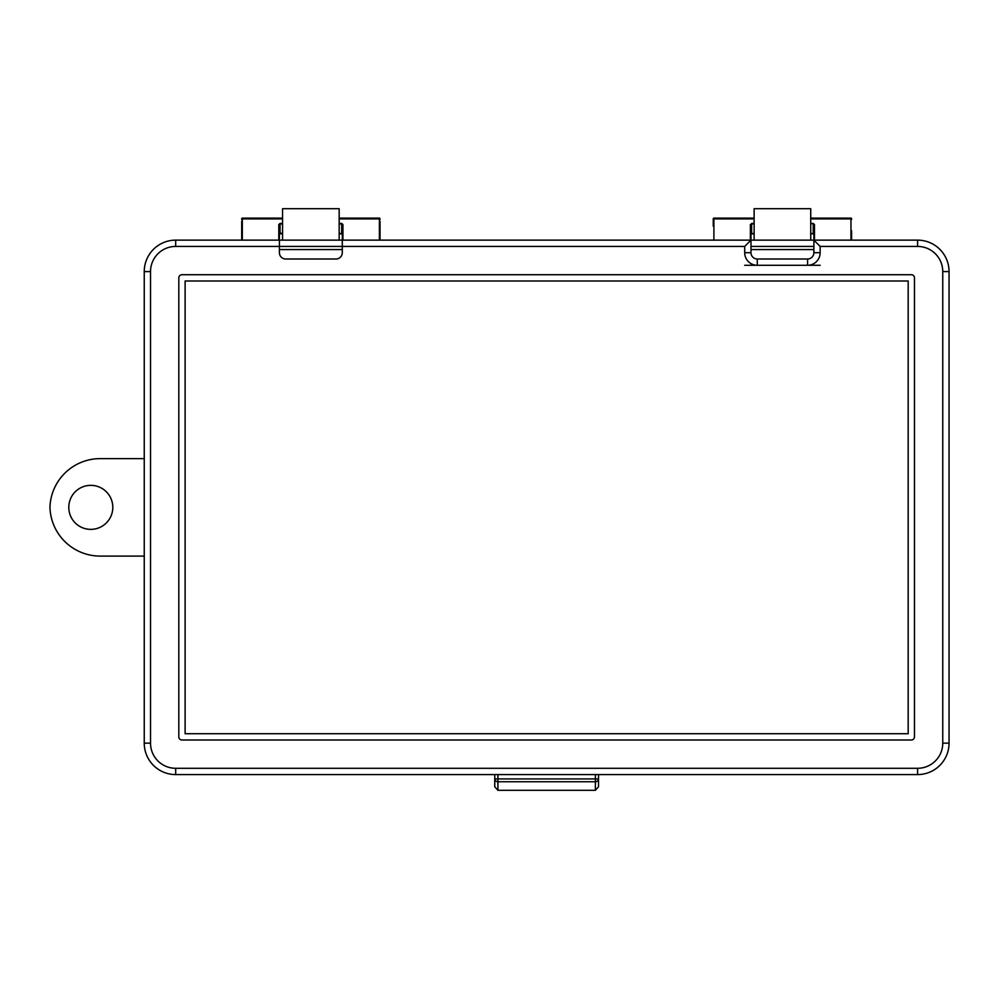 <?xml version="1.0" encoding="UTF-8"?>
<svg xmlns="http://www.w3.org/2000/svg" width="999" height="999" viewBox="0 0 999 999"><rect width="100%" height="100%" fill="white"/><g stroke="black" fill="none" stroke-linecap="round" stroke-linejoin="round"><path stroke-width="1.5" d="M90.797 485.352A22.003 22.003 0 0 0 68.794 507.355A22.003 22.003 0 0 0 90.797 529.37A22.003 22.003 0 0 0 112.8 507.355A22.003 22.003 0 0 0 90.797 485.352M810.726 233.217L813.236 233.853A0.624 0.624 0 0 1 813.873 234.478L813.873 240.135L750.986 240.135L750.986 252.71A6.294 6.294 0 0 0 757.279 259.003L807.579 259.003A6.294 6.294 0 0 0 813.873 252.71L813.898 240.172M339.161 233.217L341.67 233.853A0.624 0.624 0 0 1 342.295 234.478L342.295 240.135L279.42 240.135L279.42 234.478A0.624 0.624 0 0 1 280.057 233.853L282.567 233.853M942.756 743.144L949.05 743.144L949.05 271.578L949.05 743.144A31.444 31.444 0 0 1 917.606 774.587L175.674 774.587A31.444 31.444 0 0 1 144.243 743.144L144.243 271.578A31.444 31.444 0 0 1 175.674 240.135L279.42 240.135L279.42 246.428L342.295 246.428L175.674 246.428A25.15 25.15 0 0 0 150.524 271.578L150.524 743.144A25.15 25.15 0 0 0 175.674 768.293L917.606 768.293A25.15 25.15 0 0 0 942.756 743.144L942.756 271.578A25.15 25.15 0 0 0 917.606 246.428L820.154 246.428L813.873 240.135L917.606 240.135A31.444 31.444 0 0 1 949.05 271.578A31.444 31.444 0 0 0 917.606 240.135L917.606 246.428M144.243 458.628L100.225 458.628A50.3 50.3 0 0 0 49.95 507.355A50.3 50.3 0 0 0 100.225 556.093L144.243 556.093M813.873 246.428L750.986 246.428M754.133 218.132L713.898 218.132A0.624 0.624 0 0 0 713.261 218.756L713.261 226.211M754.133 240.135L754.133 208.704L810.726 208.704L810.726 240.135M282.567 240.135L282.567 208.704L339.161 208.704L339.161 240.135M279.42 246.428L279.42 252.71A6.294 6.294 0 0 0 285.714 259.003L336.014 259.003A6.294 6.294 0 0 0 342.295 252.71L342.295 240.135L750.986 240.135L750.986 234.478A0.624 0.624 0 0 1 751.623 233.853L754.133 233.853M278.796 240.135L278.796 224.55L279.42 240.135M342.295 240.135L342.295 225.012L341.67 233.217L341.67 223.913L339.161 223.913M598.513 774.587L598.513 786.787L595.379 790.296L497.914 790.296L494.767 786.787L494.767 774.587M820.154 265.284L744.705 265.284M178.821 277.859L178.821 736.862A3.147 3.147 0 0 0 181.968 739.997L911.325 739.997A3.147 3.147 0 0 0 914.472 736.862L914.472 277.859A3.147 3.147 0 0 0 911.325 274.725L181.968 274.725A3.147 3.147 0 0 0 178.821 277.859M908.178 281.006L185.115 281.006L185.115 733.716L908.178 733.716L908.178 281.006M813.873 240.971L814.497 224.55L813.236 223.439L810.726 223.913M754.133 223.913L751.623 223.913L751.623 233.217L750.986 233.217L750.986 225.012L750.986 240.135L744.705 246.428L342.295 246.428M851.598 230.707L851.598 240.135M241.696 240.135L241.696 221.278M380.02 221.278L380.02 240.135M813.236 233.853L810.726 233.853M810.726 218.132L850.961 218.132A0.624 0.624 0 0 1 851.598 218.756M241.696 218.756A0.624 0.624 0 0 1 242.32 218.132L282.567 218.132M339.161 218.132L379.395 218.132A0.624 0.624 0 0 1 380.02 218.756M341.67 233.853L339.161 233.853M750.361 224.55L750.986 225.012L751.623 223.913L750.361 224.55L750.361 240.135M813.873 225.012L813.236 223.913L813.236 233.217L813.873 233.217M282.567 223.913L280.057 223.913L279.42 225.012M342.295 225.012L342.932 224.55L341.67 223.439L342.295 225.012M813.873 249.563L750.986 249.563M342.295 249.563L279.42 249.563M850.961 240.135L850.961 218.906L810.726 218.906M754.133 218.906L713.898 218.906L713.898 240.135M751.623 223.439L754.133 223.439M810.726 223.439L813.236 223.439M814.497 224.55L814.497 240.135M744.705 252.71L750.986 252.71A6.294 6.294 0 0 0 757.279 259.003L757.279 265.284A12.575 12.575 0 0 1 744.705 252.71L744.705 246.428M820.154 246.428L820.154 252.71A12.575 12.575 0 0 1 807.579 265.284L807.579 259.003A6.294 6.294 0 0 0 813.873 252.71L820.154 252.71M150.524 271.578L144.243 271.578A31.444 31.444 0 0 1 175.674 240.135L175.674 246.428M949.05 743.144A31.444 31.444 0 0 1 917.606 774.587L917.606 768.293M175.674 768.293L175.674 774.587A31.444 31.444 0 0 1 144.243 743.144L150.524 743.144M497.914 774.587L497.914 778.92L595.379 778.92L595.379 774.587M595.379 790.296L595.379 781.742L497.914 781.742L497.914 790.296M598.513 778.92A3.147 2.81 180 0 1 595.379 781.742L595.379 778.92L598.513 778.92M497.914 781.742A3.147 2.81 180 0 1 494.767 778.92L497.914 778.92L497.914 781.742M379.395 240.135L379.395 218.906L339.161 218.906M282.567 218.906L242.32 218.906L242.32 240.135M282.567 223.439L280.057 223.439L278.796 224.55M339.161 223.439L341.67 223.439M342.932 224.55L342.932 240.135M942.756 271.578L949.05 271.578M750.986 234.478A0.624 0.624 0 0 1 751.623 233.853L754.133 233.217M280.057 223.439L280.057 233.217L282.567 233.217M851.598 219.38L850.961 218.132M713.898 218.132L713.261 219.38M380.02 219.38L379.395 218.132M242.32 218.132L241.696 219.38M279.42 234.478A0.624 0.624 0 0 1 280.057 233.853L279.42 233.217"/></g></svg>
